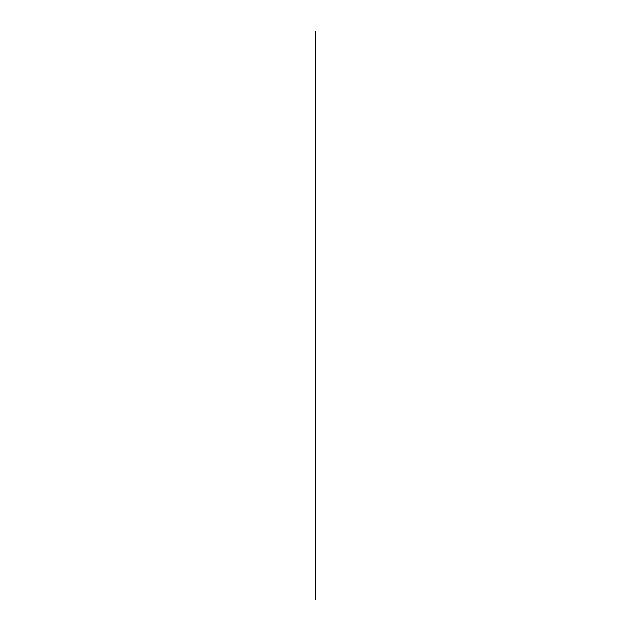 <?xml version="1.0" encoding="UTF-8"?>
<svg xmlns="http://www.w3.org/2000/svg" width="631" height="631" viewBox="0 0 631 631"><rect width="100%" height="100%" fill="white"/><g stroke="black" fill="none" stroke-linecap="round" stroke-linejoin="round"><path stroke-width="0.95" d="M315.5 589.409L315.5 552.701M315.5 585.252L315.5 102.537M315.5 31.55L315.5 599.45L315.5 31.55"/></g></svg>

